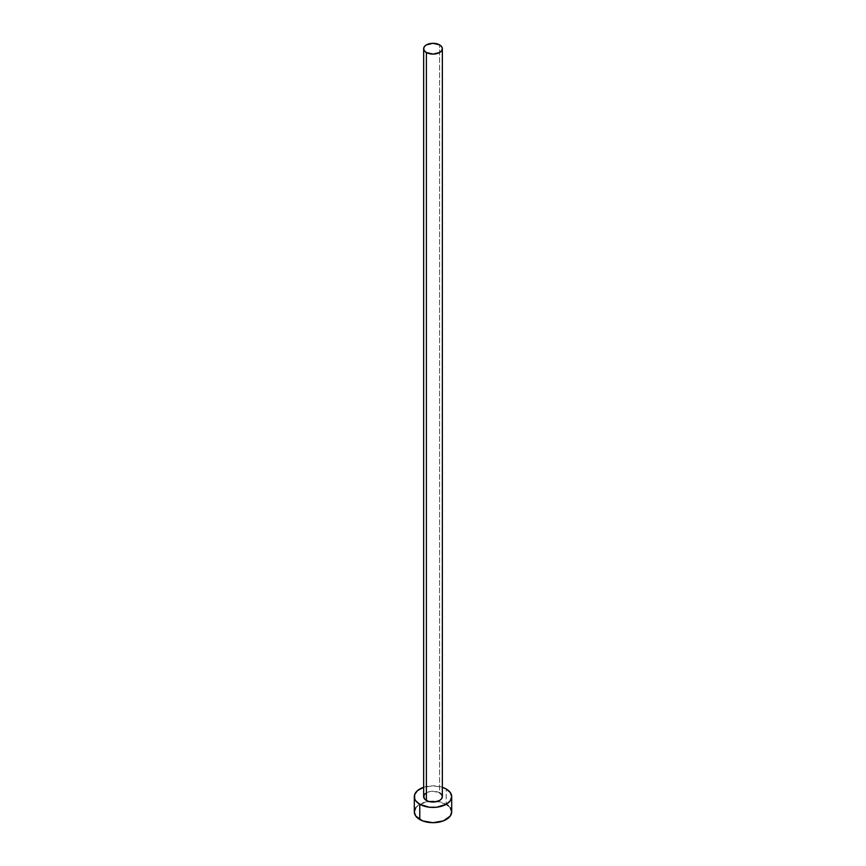 <?xml version="1.0" encoding="UTF-8"?>
<svg xmlns="http://www.w3.org/2000/svg" width="866" height="866" viewBox="0 0 866 866"><rect width="100%" height="100%" fill="white"/><g stroke="black" fill="none" stroke-linecap="round" stroke-linejoin="round"><path stroke-width="0.65" stroke-dasharray="4.33 3.25" d="M442.342 796.644A9.342 5.402 0 0 0 439.614 792.823L439.614 44.88L439.614 792.823A9.342 5.402 0 0 0 429.428 791.654A9.342 5.402 0 0 0 423.658 796.644M451.695 811.907A18.695 10.793 0 0 0 446.217 804.276L446.217 789.013L446.217 804.276A18.695 10.793 0 0 0 437.373 801.418A18.695 10.793 0 0 0 428.627 801.418A18.695 10.793 0 0 0 414.305 811.907M423.658 787.291A18.695 10.793 180 0 1 442.342 787.291L433 785.852L423.658 787.291M425.228 793.646L427.804 792.152L433 791.243L439.614 792.823M450.277 807.772L448.545 805.91M446.217 804.276L436.648 801.321L429.352 801.321L419.783 804.276L415.723 807.772"/><path stroke-width="1.3" d="M423.658 48.702L424.362 50.758L426.386 52.512L433 54.093L439.614 52.512L441.638 50.758L442.342 48.702L441.638 46.634L439.614 44.88L433 43.3L426.386 44.88L424.362 46.634L423.658 48.702L423.658 796.644A9.342 5.402 0 0 0 426.386 800.455L426.386 52.512A9.342 5.402 180 0 1 423.658 48.702A9.342 5.402 180 0 1 429.428 43.711A9.342 5.402 180 0 1 439.614 44.88A9.342 5.402 180 0 1 442.342 48.702A9.342 5.402 180 0 1 436.572 53.681A9.342 5.402 180 0 1 426.386 52.512L426.386 800.455A9.342 5.402 0 0 0 436.572 801.624A9.342 5.402 0 0 0 442.342 796.644L441.638 798.712L439.614 800.455L434.819 801.938L431.181 801.938L427.804 801.126L424.362 798.712L423.831 795.594L425.228 793.646M415.723 807.772L414.305 811.907A18.695 10.793 0 0 0 419.783 819.539L419.783 804.276L429.352 807.231L436.648 807.231L446.217 804.276L450.277 800.769L451.695 796.644L450.277 792.509L446.217 789.013L442.342 787.291A18.695 10.793 180 0 1 446.217 789.013A18.695 10.793 180 0 1 451.695 796.644A18.695 10.793 180 0 1 440.155 806.614A18.695 10.793 180 0 1 419.783 804.276L419.783 819.539A18.695 10.793 0 0 0 440.155 821.877A18.695 10.793 0 0 0 451.695 811.907L450.277 807.772M419.783 804.276A18.695 10.793 180 0 1 414.305 796.644A18.695 10.793 180 0 1 423.658 787.291L417.455 790.647L414.662 794.533L414.662 798.744L415.723 800.769L419.783 804.276M439.614 792.823L441.638 794.577L442.342 796.644L442.342 48.702M414.305 796.644L414.305 811.907L415.723 816.032L422.619 820.881L433 822.7L443.381 820.881L450.277 816.032L451.695 811.907L451.695 796.644M448.545 805.91L446.217 804.276"/></g></svg>
